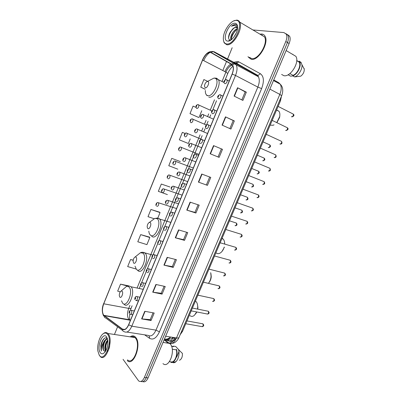 <?xml version="1.0" encoding="UTF-8"?>
<svg xmlns="http://www.w3.org/2000/svg" width="402" height="402" viewBox="0 0 402 402"><rect width="100%" height="100%" fill="white"/><g stroke="black" fill="none" stroke-linecap="round" stroke-linejoin="round"><path stroke-width="0.6" d="M129.595 319.138L129.856 320.042M281.465 96.244L280.465 100.857L182.488 331.394L180.161 334.715M142.79 381.604C144.76 382.438 146.524 381.191 148.077 377.87L289.108 43.516C290.309 40.517 290.475 38.089 289.606 36.235L287.606 34.667M140.941 381.418C142.906 382.257 144.67 381.011 146.227 377.679L287.46 42.517C288.661 39.507 288.832 37.074 287.963 35.22L285.963 33.652L287.963 35.22C288.832 37.074 288.661 39.507 287.46 42.517L146.227 377.679C144.67 381.011 142.906 382.257 140.941 381.418M127.293 360.624C133.61 367.031 141.941 344.207 135.74 337.424L135.193 336.836C133.675 335.519 132.002 335.524 130.178 336.846C132.002 335.524 133.675 335.519 135.193 336.836L135.74 337.424C141.941 344.207 133.61 367.031 127.293 360.624M251.28 59.315C258.295 61.225 269.365 42.853 265.029 36.2C264.285 34.879 263.209 34.145 261.792 34.004L260.275 34.09L261.792 34.004C263.209 34.145 264.285 34.879 265.029 36.2C269.365 42.853 258.295 61.225 251.28 59.315L248.401 57.27L251.28 59.315M103.595 315.067C102.028 312.284 102.078 308.525 103.746 303.791L202.603 60.049C205.281 54.416 208.105 51.969 211.075 52.712L231.532 64.38L232.652 65.571C233.647 67.667 233.456 70.501 232.07 74.069L128.605 324.721C126.695 328.826 124.66 330.293 122.504 329.112L103.595 315.067M103.52 315.253L122.439 329.328C124.65 330.539 126.736 329.042 128.695 324.826L232.195 74.094C233.999 69.159 233.818 65.848 231.647 64.164L211.181 52.511C208.135 51.752 205.241 54.255 202.497 60.029L103.676 303.701C101.967 308.55 101.917 312.404 103.52 315.253M195.96 107.384L193.066 106.103L189.995 113.635L198.447 117.369M180.342 161.579L171.78 158.343L168.775 165.714L177.825 169.187M149.423 237.074L140.695 234.627L137.791 241.768L146.926 244.622L149.825 237.537L149.358 236.999M159.619 212.181L150.946 209.467L148.006 216.683L154.041 218.708M169.935 186.995L161.308 184.041L158.338 191.337L167.413 194.598M248.049 56.551L248.401 57.27L248.049 56.551M232.17 47.727L227.557 58.968M227.447 59.23L227.301 59.586M226.507 61.516L222.808 70.531M117.595 326.786L114.439 334.474M123.047 359.313L138.63 380.91C140.7 382.292 142.609 381.151 144.368 377.483L285.797 41.506C287.003 38.491 287.174 36.054 286.309 34.2L283.948 32.582L253.411 29.999M213.532 145.609L222.487 149.328L219.125 157.383L210.151 153.765L213.532 145.609M225.472 116.846L234.341 120.922L230.939 129.072L222.05 125.097L225.472 116.846L225.768 116.982L222.341 125.228M237.557 87.731L246.336 92.174L242.893 100.425L234.09 96.083L237.557 87.731L237.848 87.882L234.381 96.229M178.548 229.899L187.749 232.592L184.503 240.371L175.282 237.773L178.548 229.899M167.162 257.34L176.433 259.707L173.227 267.395L163.931 265.124L167.162 257.34M155.901 284.47L165.247 286.515L162.076 294.118L152.705 292.164L155.901 284.47M144.77 311.289L154.192 313.017L151.052 320.535L141.615 318.892L144.77 311.289M201.734 174.036L210.774 177.408L207.452 185.367L198.392 182.101L201.734 174.036M190.076 202.131L199.196 205.156L195.91 213.03L186.769 210.1L190.076 202.131M182.367 132.364L185.041 133.479L182.367 132.364L179.327 139.816L188.347 143.504L190.221 138.921M207.708 81.355L203.884 79.556L200.779 87.174L205.105 89.259M133.218 260.164L130.555 259.521L127.675 266.581L136.132 269.033M128.851 285.902L120.52 284.154L117.67 291.143L120.253 291.832M195.91 213.03L194.925 212.387M198.096 204.794L194.92 212.402L186.769 210.1M207.452 185.367L198.392 182.101M151.052 320.535L150.222 319.6M153.051 312.811L150.207 319.63L141.615 318.892M162.076 294.118L161.207 293.254M164.122 286.269L161.197 293.279L152.705 292.164M173.227 267.395L172.317 266.606M175.312 259.421L172.312 266.626L163.931 265.124M184.503 240.371L183.558 239.652M186.639 232.266L183.553 239.667L175.282 237.773M246.336 92.174L245.175 91.887L237.848 87.882M234.341 120.922L233.22 120.545M229.869 128.59L233.225 120.54L225.768 116.982M219.125 157.383L210.151 153.765M161.308 184.041L169.85 186.965M150.946 209.467L160.046 212.583L157.845 217.959M160.046 212.583L159.549 212.115M140.695 234.627L149.825 237.537M130.555 259.521L133.193 260.3M120.52 284.154L127.62 286.098M171.78 158.343L180.257 161.549M189.995 113.635L198.357 117.344M201.769 110.731L198.98 117.545M200.779 87.174L205.085 89.159M209.683 177.001L206.422 184.814M221.407 148.881L218.06 156.906M245.175 91.877L241.833 99.897M262.335 34.979L261.571 35.12L262.335 34.979M132.675 336.64L131.936 337.112L132.675 336.64M107.676 334.459C106.57 333.002 105.249 332.66 103.716 333.434C99.977 335.208 96.852 344.62 97.872 351.021L99.229 355.097C104.108 363.478 113.228 341.303 107.676 334.459M99.048 354.8L100.219 356.494C105.751 362.624 113.766 340.544 108.344 334.047L107.862 333.479C106.786 332.444 105.565 332.278 104.198 332.982L102.651 334.188M127.519 359.865C133.444 365.875 141.253 344.499 135.449 338.122L134.931 337.564C133.806 336.564 132.554 336.379 131.178 336.997M162.966 363.619C168.986 369.136 176.111 349.825 170.207 343.941L169.674 343.424L163.031 342.424M167.941 342.594L165.956 342.861M109.344 341.137C110.223 345.635 109.535 349.026 107.269 351.318M105.615 351.107L105.374 350.765C103.977 348.614 105.239 342.077 107.751 340.067M107.168 347.398L107.786 344.238M105.867 350.66C104.872 347.454 105.52 344.122 107.826 340.665M107.429 338.625C105.279 335.791 101.364 340.539 100.812 346.067L101.45 351.046C101.083 348.177 101.837 345.197 103.711 342.097C102.505 345.524 102.465 348.333 103.6 350.534C101.801 347.82 104.409 339.017 107.555 339.082M103.711 342.097C104.852 339.826 106.133 338.811 107.55 339.052M100.249 352.614C101.123 353.871 102.198 354.147 103.475 353.443C106.61 350.75 108.053 346.413 107.801 340.424L106.651 336.961C102.857 331.137 96.294 347.243 100.249 352.614M103.6 350.534L105.354 351.418M169.408 361.684L171.126 361.906C174.538 362.885 177.985 354.8 176.272 349.815L172.272 349.237M179.468 360.272C181.563 359.262 182.538 356.976 182.397 353.413L178.498 349.619C180.357 354.604 177.146 363.066 173.533 362.72L172.95 362.644L176.021 361.579M171.126 361.906L170.925 362.388C174.634 363.679 178.473 354.685 176.478 349.328L176.272 349.815M171.594 346.378L173.478 346.655L173.684 346.177L171.9 346.423M176.674 357.061L178.945 351.73M179.468 350.509L175.689 346.469L173.684 346.177M101.45 351.046C100.018 347.685 101.962 339.966 104.927 338.012M103.545 350.433C102.987 346.991 103.671 343.584 105.6 340.203M106.44 339.102L107.213 338.394M105.877 350.644C105.349 347.313 106.002 343.996 107.831 340.695M100.812 346.067L101.817 342.087M103.048 348.288L104.012 342.821M105.877 339.378L107.058 338.253M105.394 348.459L106.294 343.288M197.508 309.088L197.704 307.128C197.729 304.495 197.116 302.57 195.869 301.344L195.412 300.992M122.143 291.239L121.138 291.018C119.896 291.887 119.278 293.44 119.293 295.676L119.771 297.048C121.248 299.003 123.756 292.867 122.143 291.239M189.99 315.64C191.302 316.711 192.744 316.62 194.317 315.379L196.684 311.937M195.553 314.012L196.885 311.977M197.764 309.138L197.92 307.53L197.437 304.324M136.067 257.144L135.152 256.963C133.856 257.762 133.183 259.285 133.127 261.526L133.66 263.044C135.233 264.802 137.775 258.576 136.067 257.144M208.392 283.315C209.939 281.425 210.834 279.083 211.07 276.3L210.698 272.641M208.728 282.897C210.186 281.299 211.03 279.234 211.256 276.697L210.929 273.596M224.668 244.019C224.688 241.843 224.19 240.19 223.175 239.049L222.075 238.255M150.197 222.552L149.388 222.406C148.031 223.14 147.293 224.638 147.162 226.904L147.755 228.532C149.423 230.1 152.006 223.778 150.197 222.552M216.387 253.079C217.562 253.888 218.879 253.843 220.341 252.953C222.11 251.747 223.401 249.793 224.205 247.089M222.04 251.406L224.422 247.15M224.803 244.059L224.587 242.436M276.792 122.54L279.636 116.746C280.088 114.464 279.877 112.645 278.998 111.294L276.626 109.892M270.159 125.117L272.983 125.288L274.053 124.836M207.819 81.475L207.522 81.45C205.909 81.983 204.874 83.49 204.427 85.978L205.226 87.817C207.301 88.551 210.045 81.847 207.819 81.475M276.923 122.6L279.651 117.344L279.847 115.273M236.16 20.401L235.974 20.391C231.17 20.07 223.909 29.964 223.386 37.306C223.09 41.23 224.14 43.441 226.537 43.929C234.688 45.697 245.119 20.331 236.16 20.401M223.422 40.105L224.16 42.848L226.748 44.712C233.11 46.295 243.542 28.316 239.713 22.1C239.064 20.864 238.1 20.2 236.818 20.105L233.668 20.934M261.461 34.798L260.998 34.778M249.386 57.295L251.607 58.526C258.195 60.295 268.551 43.084 264.486 36.853L239.713 22.1M292.867 54.305L292.405 54.27M281.616 74.43L283.827 75.661C290.294 77.521 299.942 62.179 295.847 56.315L286.144 50.546M237.451 28.251L236.029 27.266C234.964 27.22 233.803 27.854 232.547 29.17L232.773 28.964C234.115 27.854 235.326 27.361 236.406 27.487L236.959 27.632M233.914 37.044L236.24 33.024M231.21 39.818L230.919 39.366C229.587 36.878 233.662 29.306 237.487 28.723M231.532 39.567C231.16 38.341 231.457 36.693 232.411 34.627L235.366 30.658L237.386 29.356M237.587 27.271C237.311 25.783 236.637 24.874 235.577 24.542L235.321 24.512C234.165 24.457 232.889 25.055 231.502 26.301C233.08 25.522 234.472 25.391 235.683 25.914L237.286 27.643M227.693 41.094L228.065 41.115C231.527 41.326 236.964 34.175 237.507 28.562C237.803 25.306 236.964 23.537 234.994 23.256C228.738 22.437 221.281 40.743 227.693 41.094M232.547 29.17L229.607 33.245C228.07 37.064 228.21 39.326 230.024 40.034L230.999 39.969M289.882 73.571L293.018 75.34C297.51 73.802 301.41 65.385 299.123 62.114L296.731 60.461M293.018 75.34L292.787 75.888L294.616 76.918L300.791 76.154C303.198 74.234 304.359 71.898 304.264 69.139L304.093 68.42M294.616 76.918C298.611 75.651 302.656 68.928 301.932 64.682L300.877 62.22L299.058 61.144L298.822 61.692M292.787 75.888C297.621 74.405 301.962 65.255 299.48 61.707L299.058 61.144M292.867 75.933L290.546 76.164L288.721 75.139L288.953 74.596L288.656 74.43M288.35 74.616L288.721 75.139M231.502 26.301C233.321 24.904 234.889 24.411 236.195 24.823M228.587 38.17C229.024 34.477 230.808 31.125 233.949 28.125M231.396 38.863C232.085 35.386 233.818 32.351 236.597 29.748M229.436 33.627L230.557 31.552M164.413 339.147L164.458 339.177C166.508 340.404 168.589 339.69 170.714 337.042M170.538 337.012C168.915 338.479 167.167 339.223 165.287 339.243L164.458 339.177M181.634 331.253L182.488 331.394M279.676 100.45L280.465 100.857M148.077 377.87L144.368 377.483M289.108 43.516L285.797 41.506M164.403 340.203L168.518 342.986C171.468 344.509 174.121 342.831 176.488 337.956L165.639 336.238M179.006 337.434L178.98 337.499C178.689 338.002 177.86 338.152 176.488 337.956L279.837 94.38C281.495 90.204 281.636 86.817 280.259 84.214L278.661 82.636L273.737 79.963M280.159 84.159L278.661 82.636L273.742 79.943M281.671 95.751L279.837 94.38L269.873 89.128M176.177 338.645L175.774 338.775M173.161 340.876C171.961 342.283 170.579 343.001 169.026 343.032L168.518 342.986M167.036 339.514L169.147 340.926C171.262 342.072 173.252 341.007 175.116 337.735M174.92 338.102L172.699 338.248C172.066 339.926 170.991 340.831 169.468 340.956L163.991 340.137M172.699 338.248L172.403 338.057M238.471 64.903L238.753 64.712M103.746 303.791L128.705 308.379C127.077 312.982 127.117 316.65 128.816 319.384L130.323 320.565M233.748 62.295L237.637 61.456L238.818 61.868L260.39 73.742C263.898 76.33 264.31 81.274 261.627 88.586L159.443 331.846C156.458 338.072 153.192 340.243 149.639 338.353L144.625 334.831M233.909 62.858L233.235 62.928M230.808 63.968C228.386 65.647 226.416 68.194 224.899 71.616M122.675 330.539L105.746 318.027C104.661 317.766 104.108 317.032 104.088 315.826M232.858 64.923L234.889 63.41M235.346 63.154L236.934 62.496M129.273 319.831L129.223 319.56M232.195 74.094L235.512 75.46L131.816 326.183L128.695 324.826M231.647 64.164L233.577 63.119L234.803 63.36L236.23 64.868C237.481 67.491 237.24 71.023 235.512 75.46L257.848 87.103C259.541 82.802 259.722 79.35 258.396 76.742L256.903 75.224L235.512 63.245L236.532 63.471L238.818 61.868M126.871 332.062L148.172 335.384C151.001 336.866 153.604 335.117 155.981 330.137L131.816 326.183C129.419 331.318 126.866 333.137 124.158 331.64C123.027 331.384 122.454 330.61 122.439 329.328M211.181 52.511L213.005 51.536L214.176 51.778L256.903 75.224L257.968 75.455L260.39 73.742M203.703 60.622C205.337 56.893 207.412 54.164 209.919 52.431M212.588 51.436L214.176 51.778L235.512 63.245M202.497 60.029L103.676 303.701M159.443 331.846L155.981 330.137L257.848 87.103L261.627 88.586M149.639 338.353L149.142 335.851M232.296 65.039C229.713 65.973 227.577 68.335 225.889 72.129L222.211 81.063M202.603 60.049L225.889 72.129L227.778 73.465L225.165 79.812M214.507 99.786L210.276 110.078M208.713 113.882L207.658 116.439M206.05 120.359L204.507 124.102M202.955 127.881L201.719 130.881M200.116 134.776L137.072 288.043M129.957 305.344L128.705 308.379C130.077 308.615 130.896 308.505 131.168 308.053L130.379 310.379M104.148 315.625L130.439 320.288M122.504 329.112L124.625 329.449M131.188 308.002L132.112 305.751M227.773 73.486L227.778 73.465C229.105 70.365 230.818 67.943 232.929 66.199M190.377 202.231L187.071 210.191M178.855 229.989L175.589 237.848M167.468 257.421L164.242 265.189M156.207 284.536L153.021 292.219M145.082 311.344L141.931 318.932M202.035 174.151L198.688 182.201M213.829 145.735L210.447 153.886M121.52 300.802L122.575 303.063C126.68 308.57 133.675 291.561 129.097 287.139C128.303 286.304 127.369 286.113 126.303 286.566L124.163 288.41M123.771 304.038L124.067 304.239C128.645 309.706 135.931 291.445 131.007 286.772L131.007 286.772C129.444 285.837 127.876 285.767 126.303 286.566L121.138 291.018M135.037 266.209L136.394 269.33C140.755 274.315 147.856 257.054 143.006 253.175L140.459 252.712L138.042 254.652M137.715 270.415C142.273 275.692 149.976 258.064 145.207 253.175L142.403 252.275M148.815 231.155C148.976 233.004 149.509 234.321 150.408 235.1C155.041 239.557 162.247 222.035 157.122 218.708L154.865 218.346L152.167 220.351M151.71 236.265C156.348 240.833 164.127 224.009 159.619 219.055L159.011 218.457L156.74 218.015M205.357 90.485C205.221 93.299 205.955 94.993 207.558 95.57C213.306 97.756 220.954 79.159 214.673 78.194L213.859 78.134L210.336 79.978M208.774 97.063C213.718 99.108 221.768 84.526 218.336 79.601L216.512 78.189L215.583 78.129M157.936 202.623L158.549 202.834C158.921 204.935 158.368 206.125 156.891 206.407M156.277 204.814L156.785 203.578L156.277 204.814M163.584 188.87L164.197 189.091C164.549 191.166 163.986 192.357 162.503 192.664M161.895 191.045L162.408 189.799L161.895 191.045M169.297 175.026L169.875 175.262C170.212 177.312 169.634 178.508 168.152 178.84M167.549 177.197L168.061 175.945L167.549 177.197M175.111 161.101L175.589 161.358C175.905 163.383 175.317 164.574 173.83 164.941M173.237 163.267L173.749 162.006L173.237 163.267M180.96 147.112L181.332 147.368C181.629 149.368 181.031 150.564 179.538 150.956M178.955 149.258L179.473 147.986L178.955 149.258M186.508 133.037L187.111 133.298C187.387 135.273 186.779 136.469 185.287 136.891M184.709 135.162L185.227 133.886L184.709 135.162M192.327 118.876L192.925 119.143C193.181 121.092 192.563 122.293 191.066 122.746L190.985 122.705M190.493 120.987L191.02 119.706L190.493 120.987M198.181 104.626L198.769 104.902C199.01 106.831 198.377 108.032 196.874 108.515L196.689 108.399M196.317 106.731L196.844 105.44L196.317 106.731M235.004 225.683C236.321 225.542 236.768 224.658 236.341 223.035L235.733 222.839M167.468 200.261L168.126 200.492C168.508 202.643 167.935 203.859 166.398 204.136M166.307 201.236L165.785 202.502L166.307 201.236M240.481 212.839C241.803 212.678 242.255 211.799 241.848 210.196L241.24 209.985M173.277 186.166L173.94 186.412C174.302 188.533 173.714 189.749 172.177 190.056M172.096 187.116L171.569 188.392L172.096 187.116M245.989 199.925C247.31 199.749 247.773 198.869 247.386 197.281L246.783 197.065M179.191 171.976L179.789 172.242C180.131 174.337 179.528 175.553 177.985 175.89M177.915 172.915L177.393 174.202L177.915 172.915M251.526 186.945C252.848 186.749 253.325 185.865 252.953 184.302L252.355 184.071M185.196 157.705L185.669 157.986C185.99 160.056 185.377 161.272 183.835 161.639M183.774 158.629L183.247 159.921L183.774 158.629M257.099 173.89C258.416 173.674 258.903 172.795 258.551 171.247L257.963 171.006M191.231 143.378L191.588 143.65C191.885 145.69 191.262 146.911 189.714 147.303M189.669 144.258L189.131 145.559L189.669 144.258M262.697 160.765C264.019 160.529 264.511 159.649 264.179 158.122L263.601 157.87M196.89 128.936L197.538 129.218C197.819 131.238 197.181 132.459 195.633 132.881M195.593 129.801L195.055 131.107L195.593 129.801M268.26 147.539L268.325 147.564C269.647 147.313 270.149 146.434 269.842 144.921L269.27 144.665M202.889 114.409L203.523 114.706C203.784 116.696 203.141 117.922 201.583 118.374L201.427 118.288M201.558 115.253L201.02 116.57L201.558 115.253M185.749 323.726L201.749 326.575C203.08 326.53 203.457 325.615 202.879 323.826L202.246 323.69M130.896 310.299L131.57 310.475C132.097 312.867 131.6 314.123 130.072 314.233L129.962 314.178M129.876 311.5C129.364 311.51 129.193 311.927 129.364 312.741C129.876 312.736 130.047 312.319 129.876 311.5M191.211 310.872L207.115 313.972C208.477 313.942 208.864 313.032 208.276 311.233L207.658 311.108M136.59 296.53L137.253 296.691C137.796 299.088 137.283 300.339 135.715 300.44L135.69 300.425M135.559 297.701C135.037 297.731 134.866 298.148 135.042 298.952C135.564 298.922 135.735 298.51 135.559 297.701M212.527 301.324C213.894 301.289 214.296 300.379 213.728 298.596L213.1 298.46M142.318 282.676L142.991 282.847C143.514 285.234 142.991 286.475 141.414 286.586M141.273 283.822C140.745 283.872 140.569 284.289 140.755 285.078C141.288 285.033 141.459 284.611 141.273 283.822M217.979 288.611C219.346 288.561 219.753 287.656 219.211 285.892L218.572 285.742M148.087 268.742L148.77 268.928C149.273 271.28 148.735 272.521 147.157 272.656M147.026 269.858C146.484 269.928 146.313 270.35 146.504 271.124C147.047 271.059 147.217 270.636 147.026 269.858M223.457 275.827C224.824 275.762 225.246 274.857 224.723 273.114L224.075 272.953M153.891 254.722L154.579 254.923C155.061 257.245 154.514 258.486 152.931 258.647M152.81 255.813L152.288 257.084L152.81 255.813M228.969 262.973C230.336 262.893 230.768 261.988 230.266 260.27L229.612 260.094M159.73 240.617L160.428 240.833C160.885 243.12 160.323 244.361 158.74 244.552M158.629 241.682L158.102 242.959L158.629 241.682M234.507 250.054C235.873 249.954 236.316 249.049 235.838 247.351L235.185 247.16M165.604 226.426L166.312 226.653C166.75 228.914 166.172 230.155 164.584 230.371M164.488 227.467L163.956 228.753L164.488 227.467M240.079 237.059C241.446 236.939 241.898 236.039 241.441 234.361L240.783 234.155M171.518 212.145L172.227 212.392C172.644 214.623 172.056 215.859 170.463 216.105M170.378 213.166L169.845 214.457L170.378 213.166M245.682 223.989C247.044 223.854 247.511 222.959 247.074 221.301L246.421 221.08M177.468 197.784L178.181 198.04C178.573 200.241 177.97 201.477 176.377 201.754M176.302 198.774L175.764 200.075L176.302 198.774M251.315 210.854C252.677 210.698 253.154 209.799 252.737 208.161L252.089 207.934M183.458 183.332L184.171 183.598C184.538 185.774 183.925 187.01 182.327 187.317M182.267 184.297L181.724 185.608L182.267 184.297M256.978 197.638C258.34 197.467 258.828 196.573 258.436 194.955L257.788 194.714M189.583 168.775L190.196 169.071C190.543 171.217 189.915 172.453 188.317 172.79M188.262 169.734L187.719 171.051L188.262 169.734M262.672 184.352C264.039 184.161 264.531 183.267 264.159 181.669L263.521 181.418M195.794 154.147L196.256 154.453C196.583 156.569 195.945 157.81 194.337 158.172M194.297 155.082L193.754 156.408L194.297 155.082M268.4 170.996C269.762 170.785 270.27 169.885 269.918 168.307L269.29 168.046M201.653 139.439L202.357 139.74C202.658 141.831 202.005 143.072 200.397 143.469M200.372 140.338L199.824 141.67L200.372 140.338M274.159 157.559C275.526 157.328 276.043 156.433 275.712 154.87L275.094 154.599M207.799 124.625L208.492 124.937C208.774 127.002 208.11 128.248 206.497 128.675L206.387 128.62M206.482 125.504L205.93 126.846L206.482 125.504M279.847 144.001L279.953 144.052C281.315 143.795 281.842 142.901 281.536 141.358L280.928 141.077M213.98 109.721L214.663 110.042C214.924 112.078 214.246 113.329 212.633 113.786L212.377 113.625M212.628 110.58L212.07 111.927L212.628 110.58M285.616 130.384L285.777 130.464C287.139 130.188 287.676 129.293 287.39 127.771L286.797 127.479M220.206 94.721L220.874 95.053C221.115 97.063 220.427 98.319 218.804 98.812L218.432 98.51M218.814 95.56L218.256 96.917L218.814 95.56M291.415 116.691L291.636 116.801C292.998 116.505 293.545 115.605 293.274 114.103L292.696 113.806M226.467 79.631L227.125 79.968C227.341 81.958 226.638 83.214 225.014 83.742M225.04 80.45L224.477 81.817L225.04 80.45M173.237 337.439L171.699 338.474C171.116 338.941 167.438 340.072 165.287 339.243L164.574 338.765M289.606 36.235L286.309 34.2M164.971 340.288L169.026 343.032C171.88 343.434 173.609 343.343 174.212 342.765C174.021 343.087 177.779 340.861 178.98 337.499L281.681 95.726C283.47 90.736 282.998 86.897 280.259 84.214L273.491 80.546M167.332 339.524L169.468 340.956L172.373 341.137C173.513 340.514 173.483 341.559 176.342 337.931M228.768 67.481L231.673 64.466M234.904 62.918L236.014 63.044L257.968 75.455L258.396 76.742L236.23 64.868L213.005 51.536C208.789 50.923 205.256 53.767 202.407 60.064M103.53 315.821C101.832 311.857 101.882 307.741 103.691 303.485M103.847 315.359L129.082 319.67L129.59 319.153L129.705 314.073M216.542 100.756L212.774 109.897M210.754 114.806L209.703 117.359M208.095 121.263L206.638 124.801M205.005 128.771L203.774 131.761M202.171 135.645L200.538 139.615M199.442 142.268L194.473 154.333M193.387 156.971L188.448 168.961M187.367 171.589L182.463 183.503M181.387 186.116L176.508 197.955M175.438 200.553L170.594 212.316M169.528 214.909L164.714 226.592M163.649 229.175L158.87 240.783M157.81 243.361L153.061 254.888M152.001 257.461L147.288 268.903M146.227 271.476L141.549 282.842M140.489 285.41L139.223 288.495M103.716 333.434L104.198 332.982M134.931 337.564L107.862 333.479M105.223 351.715L103.475 353.443M175.895 361.694L173.533 362.72M195.859 301.334L195.312 301.219M143.212 289.334L131.007 286.772M197.92 307.53L197.704 307.128M135.152 256.963L140.459 252.712C141.846 252.099 143.233 252.129 144.619 252.813L152.75 255.084M211.256 276.697L211.07 276.3M149.388 222.406L154.865 218.346L158.433 218.371L159.619 219.055L170.835 222.412M223.175 239.049L221.899 238.667M207.522 81.45L213.859 78.134L215.01 78.063L224.009 82.46M207.136 95.751L206.387 94.822M278.998 111.294L276.556 110.068M279.651 117.344L279.636 116.746M235.974 20.391L236.622 20.1M231.421 39.652L230.919 39.366M230.286 40.059L228.065 41.115M299.123 62.114L296.721 60.697M304.264 69.139L301.932 64.682M301.299 62.782L299.48 61.707M176.553 208.563L158.066 202.643C157.021 201.94 155.132 204.603 156.257 205.819M182.101 195.126L163.634 188.875C162.805 188.176 160.664 190.749 161.89 192.106M187.679 181.614L169.237 175.026C168.559 174.337 166.232 176.92 167.564 178.312M193.287 168.021L174.87 161.101C174.383 160.423 171.835 162.905 173.267 164.438M198.93 154.348L180.543 147.097C180.176 146.444 177.463 148.896 179.006 150.489M201.734 139.393L186.252 133.007C186.101 132.348 183.126 134.7 184.784 136.459M206.326 125.012L191.995 118.836C190.176 119.389 189.709 120.56 190.598 122.354M211.854 110.912L197.774 104.58C195.97 105.138 195.533 106.329 196.452 108.163M165.77 203.553C165.242 203.327 164.895 200.407 167.584 200.281L178.493 203.859M235.441 225.758C237.16 225.416 237.461 224.507 236.341 223.035L229.487 220.814M171.569 189.498C170.9 189.156 170.825 186.312 173.317 186.171L184.232 189.955M240.893 212.909C242.617 212.628 242.934 211.723 241.848 210.196L234.999 207.839M177.408 175.362C176.624 174.9 176.724 172.192 179.086 171.981L190.005 175.97M246.381 199.99C248.099 199.739 248.436 198.839 247.386 197.281L240.547 194.789M183.282 161.147C182.372 160.604 182.679 157.956 184.89 157.705L195.814 161.895M251.893 187C253.612 186.794 253.969 185.895 252.953 184.302L246.119 181.674M189.191 146.846C188.151 146.212 188.669 143.62 190.734 143.348L201.658 147.74M257.476 173.945C259.426 173.282 259.782 172.383 258.551 171.247L251.727 168.478M195.141 132.464C193.955 131.715 194.704 129.208 196.613 128.901L207.538 133.499M263.109 160.82C264.968 160.237 265.325 159.338 264.179 158.122L257.37 155.212M201.131 118.002C199.809 117.178 200.754 114.691 202.533 114.369L213.452 119.168M268.772 147.629C270.601 147.031 270.958 146.127 269.842 144.921L263.039 141.866M186.945 320.912L202.92 323.836C204.146 325.153 203.945 326.107 202.317 326.695M134.293 310.947L131.539 310.444C129.962 309.5 128.735 311.661 129.283 313.485M132.74 314.706L130.761 314.354M207.693 314.108C209.336 313.57 209.532 312.61 208.281 311.233L192.402 308.073M139.956 297.229L137.248 296.686C135.675 295.671 134.374 297.927 134.966 299.726M138.414 300.962L136.419 300.575M140.685 285.892C139.991 285.812 140.715 281.671 142.911 282.812L145.65 283.425M213.1 301.455C214.753 300.942 214.959 299.987 213.728 298.596L197.89 295.163M146.439 271.973C145.524 271.802 146.846 267.657 148.599 268.848L151.383 269.541M218.537 288.731C220.19 288.254 220.417 287.304 219.211 285.892L203.407 282.179M152.227 257.978C151.237 257.798 152.695 253.662 154.323 254.808L157.147 255.571M223.999 275.938C225.653 275.511 225.894 274.566 224.723 273.114L208.96 269.119M158.051 243.898C157.353 243.823 157.735 240.074 160.081 240.682L162.951 241.522M229.492 263.079C231.145 262.682 231.406 261.747 230.266 260.27L214.537 255.984M163.915 229.743C163.152 229.607 163.584 225.994 165.875 226.472L168.785 227.376M235.009 250.144C236.768 249.617 237.044 248.682 235.838 247.351L220.155 242.773M169.815 215.497C169.312 215.276 168.87 212.286 171.709 212.181L174.659 213.15M240.557 237.14C242.326 236.657 242.617 235.728 241.441 234.361L225.798 229.492M175.749 201.171C175.121 200.854 174.925 197.92 177.578 197.799L180.568 198.834M246.135 224.07C247.903 223.633 248.22 222.708 247.074 221.301L231.477 216.13M181.724 186.764C180.975 186.347 180.98 183.503 183.483 183.337L186.518 184.428M251.742 210.919C253.511 210.537 253.843 209.618 252.737 208.161L237.19 202.688M187.739 172.272C186.85 171.724 187.086 169.016 189.427 168.78L192.498 169.93M257.38 197.704C259.149 197.372 259.501 196.457 258.436 194.955L242.934 189.171M193.794 157.69C192.759 157.031 193.246 154.383 195.412 154.142L198.518 155.348M263.049 184.407C264.782 184.227 265.154 183.312 264.159 181.669L248.712 175.573M199.889 143.027C198.709 142.273 199.422 139.68 201.432 139.414L204.578 140.67M268.797 171.051C270.405 171.001 270.782 170.091 269.918 168.307L254.526 161.9M206.025 128.268C204.708 127.414 205.613 124.901 207.497 124.59L210.673 125.896M274.591 157.619C276.184 157.519 276.556 156.604 275.712 154.87L260.37 148.142M212.201 113.429C211.271 112.339 210.889 110.997 213.598 109.681L216.809 111.032M280.415 144.112C281.978 143.991 282.35 143.077 281.536 141.358L266.25 134.308M218.417 98.495C217.326 97.279 217.165 96.018 219.743 94.676L222.984 96.078M286.269 130.529C288.229 129.7 288.601 128.781 287.39 127.771L272.169 120.389M224.607 83.42C223.487 82.199 223.462 80.902 225.929 79.581L229.195 81.028M292.159 116.866C294.083 116.047 294.455 115.128 293.274 114.103L278.119 106.389"/></g></svg>
